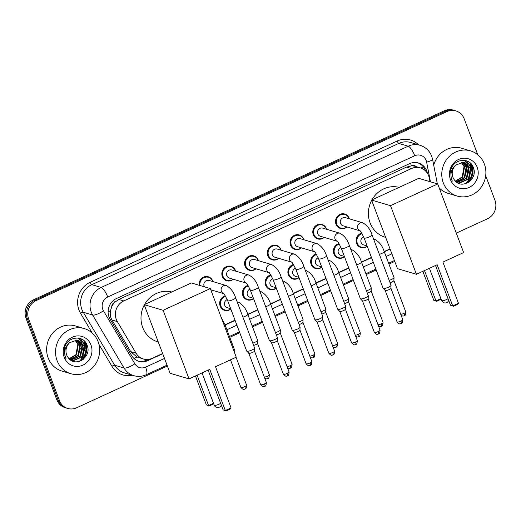 <?xml version="1.0" encoding="UTF-8"?>
<svg xmlns="http://www.w3.org/2000/svg" width="521" height="521" viewBox="0 0 521 521"><rect width="100%" height="100%" fill="white"/><g stroke="black" fill="none" stroke-linecap="round" stroke-linejoin="round"><path stroke-width="0.78" d="M367.246 246.29A7.535 7.014 -73.5 0 1 361.014 247.579A7.535 7.014 -73.5 0 1 356.592 243.379A7.535 7.014 -73.5 0 1 361.711 233.089M344.511 256.755A7.535 7.014 -73.5 0 1 338.279 258.045A7.535 7.014 -73.5 0 1 333.85 253.838A7.535 7.014 -73.5 0 1 338.969 243.548M321.77 267.214A7.535 7.014 -73.5 0 1 315.537 268.504A7.535 7.014 -73.5 0 1 311.115 264.303A7.535 7.014 -73.5 0 1 316.227 254.007M299.034 277.68A7.535 7.014 -73.5 0 1 292.802 278.969A7.535 7.014 -73.5 0 1 288.373 274.762A7.535 7.014 -73.5 0 1 293.492 264.473M276.293 288.139A7.535 7.014 -73.5 0 1 270.06 289.429A7.535 7.014 -73.5 0 1 265.638 285.221A7.535 7.014 -73.5 0 1 270.751 274.932M253.551 298.598A7.535 7.014 -73.5 0 1 247.325 299.888A7.535 7.014 -73.5 0 1 242.897 295.687A7.535 7.014 -73.5 0 1 248.016 285.397M230.816 309.064A7.535 7.014 -73.5 0 1 224.584 310.353A7.535 7.014 -73.5 0 1 220.162 306.146A7.535 7.014 -73.5 0 1 225.274 295.856M199.152 285.267A7.535 7.014 -73.5 0 1 208.296 276.781A7.535 7.014 -73.5 0 1 212.724 280.982A7.535 7.014 -73.5 0 1 212.92 281.587M233.252 279.256A7.535 7.014 -73.5 0 1 226.752 280.767A7.535 7.014 -73.5 0 1 222.324 276.566A7.535 7.014 -73.5 0 1 223.737 268.641A7.535 7.014 -73.5 0 1 231.037 266.316A7.535 7.014 -73.5 0 1 235.459 270.523A7.535 7.014 -73.5 0 1 235.661 271.128M301.464 247.872A7.535 7.014 -73.5 0 1 294.964 249.383A7.535 7.014 -73.5 0 1 290.542 245.183A7.535 7.014 -73.5 0 1 291.949 237.257A7.535 7.014 -73.5 0 1 299.249 234.932A7.535 7.014 -73.5 0 1 303.678 239.139A7.535 7.014 -73.5 0 1 303.873 239.745M346.947 226.948A7.535 7.014 -73.5 0 1 340.447 228.459A7.535 7.014 -73.5 0 1 336.019 224.258A7.535 7.014 -73.5 0 1 337.426 216.332A7.535 7.014 -73.5 0 1 344.726 214.007A7.535 7.014 -73.5 0 1 349.155 218.214A7.535 7.014 -73.5 0 1 349.357 218.82M324.205 237.407A7.535 7.014 -73.5 0 1 317.706 238.924A7.535 7.014 -73.5 0 1 313.284 234.717A7.535 7.014 -73.5 0 1 314.691 226.798A7.535 7.014 -73.5 0 1 321.991 224.473A7.535 7.014 -73.5 0 1 326.413 228.673A7.535 7.014 -73.5 0 1 326.615 229.279M278.728 258.331A7.535 7.014 -73.5 0 1 272.229 259.842A7.535 7.014 -73.5 0 1 267.801 255.642A7.535 7.014 -73.5 0 1 269.214 247.716A7.535 7.014 -73.5 0 1 276.514 245.391A7.535 7.014 -73.5 0 1 280.936 249.598A7.535 7.014 -73.5 0 1 281.138 250.204M255.987 268.797A7.535 7.014 -73.5 0 1 249.487 270.308A7.535 7.014 -73.5 0 1 245.065 266.101A7.535 7.014 -73.5 0 1 246.472 258.182A7.535 7.014 -73.5 0 1 253.773 255.857A7.535 7.014 -73.5 0 1 258.201 260.057A7.535 7.014 -73.5 0 1 258.396 260.663M430.001 181.679L429.297 178.071A14.132 13.155 106.5 0 0 428.64 175.753A14.132 13.155 106.5 0 0 420.343 167.873A14.132 13.155 106.5 0 0 411.466 168.557L123.764 300.923A14.132 13.155 106.5 0 0 117.336 321.6L136.092 353.238A14.132 13.155 106.5 0 0 143.353 358.969A14.132 13.155 106.5 0 0 152.23 358.285L162.624 353.505M111.715 306.804A14.132 13.155 -73.5 0 1 114.718 302.349L114.503 302.454A4.709 4.383 106.5 0 0 111.715 306.804L110.563 310.536C109.866 313.935 110.341 317.094 111.982 320.011L130.732 351.649L136.86 356.95L143.353 358.969M416.207 166.642A4.709 4.383 106.5 0 0 411.486 165.815L411.271 165.912A14.132 13.155 -73.5 0 1 415.4 166.407L420.343 167.873M411.271 165.912L406.517 167.091L118.808 299.458L114.718 302.349M224.349 325.69A4.24 0.977 159.3 0 0 225.033 324.765L235.023 320.194M247.781 314.326L257.758 309.735M270.516 303.867L280.5 299.269M288.406 296.208A4.24 0.977 159.3 0 0 290.536 295.427A4.24 0.977 159.3 0 0 293.251 293.382L303.235 288.81M311.141 285.749A4.24 0.977 159.3 0 0 313.271 284.967A4.24 0.977 159.3 0 0 315.986 282.923L325.977 278.351M338.735 272.476L348.718 267.885M361.476 262.017L371.453 257.426M379.36 254.359A4.24 0.977 159.3 0 0 381.489 253.577A4.24 0.977 159.3 0 0 384.205 251.539L390.014 248.888M427.383 173.232L427.376 173.2A14.132 13.155 106.5 0 0 426.719 170.875A14.132 13.155 106.5 0 0 418.422 162.995A14.132 13.155 106.5 0 0 409.545 163.679L116.489 298.507A14.132 13.155 106.5 0 0 110.068 319.184L131.631 355.563A14.132 13.155 106.5 0 0 138.899 361.3A14.132 13.155 106.5 0 0 147.775 360.617L162.715 353.739M417.757 162.819A14.132 13.155 -73.5 0 1 425.397 170.484A14.132 13.155 -73.5 0 1 425.579 170.992M83.835 340.656A18.841 17.545 -73.5 0 1 85.034 347.872A18.841 17.545 -73.5 0 0 83.835 340.656M82.787 356.638A18.841 17.545 -73.5 0 1 79.355 361.398A18.841 17.545 -73.5 0 0 82.787 356.638M85.62 342.486A18.841 17.545 -73.5 0 1 85.945 343.795M86.154 345A18.841 17.545 -73.5 0 1 82.78 359.236M470.059 162.956A18.841 17.545 -73.5 0 1 471.258 170.172A18.841 17.545 -73.5 0 0 470.059 162.956M469.017 178.944A18.841 17.545 -73.5 0 1 465.585 183.698A18.841 17.545 -73.5 0 0 469.017 178.944M471.85 164.786A18.841 17.545 -73.5 0 1 472.169 166.095M472.384 167.3A18.841 17.545 -73.5 0 1 469.011 181.542M485.689 175.72L494.95 200.227A14.132 13.155 -73.5 0 1 487.5 218.755L456.285 233.115M167.365 366.042L76.639 407.78A14.132 13.155 -73.5 0 1 67.763 408.464A14.132 13.155 -73.5 0 1 59.466 400.584L28.688 319.119A14.132 13.155 -73.5 0 1 36.138 300.591L446.992 111.566A14.132 13.155 -73.5 0 1 455.868 110.882A14.132 13.155 -73.5 0 1 464.165 118.762L477.764 154.737M394.749 261.425L388.953 264.095M376.188 269.963L366.211 274.554M353.453 280.422L343.469 285.013M330.711 290.887L320.734 295.479M307.976 301.346L297.992 305.938M285.234 311.805L275.257 316.403M262.499 322.271L252.516 326.862M239.758 332.73L229.781 337.321M67.763 408.464L65.132 407.683A14.132 13.155 -73.5 0 1 56.835 399.802L26.05 318.338A14.132 13.155 -73.5 0 1 33.5 299.809L444.361 110.784L445.676 111.175A14.132 13.155 -73.5 0 1 454.553 110.491A14.132 13.155 -73.5 0 0 445.676 111.175L34.822 300.2L445.676 111.175L446.992 111.566M26.05 318.338L27.366 318.728A14.132 13.155 -73.5 0 1 34.822 300.2A14.132 13.155 -73.5 0 0 27.366 318.728L58.15 400.193L27.366 318.728L28.688 319.119M66.447 408.073A14.132 13.155 -73.5 0 1 58.15 400.193A14.132 13.155 -73.5 0 0 66.447 408.073M225.131 325.026L235.114 320.435M247.872 314.56L257.849 309.969M270.607 304.101L280.591 299.51M293.349 293.636L303.326 289.044M316.084 283.177L326.068 278.585M338.826 272.717L348.803 268.126M361.561 262.252L371.545 257.661M384.303 251.793L390.099 249.123M148.244 359.399L146.453 360.226A14.132 13.155 -73.5 0 1 138.247 361.086M81.367 360.565A18.841 17.545 106.5 0 0 85.555 343.437M85.346 342.571A18.841 17.545 106.5 0 0 85.131 341.848M467.598 182.864A18.841 17.545 106.5 0 0 471.785 165.737M471.57 164.877A18.841 17.545 106.5 0 0 471.362 164.154M444.361 110.784A14.132 13.155 -73.5 0 1 453.237 110.1L455.868 110.882M443.306 182.904A23.549 21.928 -73.5 0 1 447.708 158.15A23.549 21.928 -73.5 0 1 470.522 150.882A23.549 21.928 -73.5 0 1 484.354 164.024A23.549 21.928 -73.5 0 1 479.952 188.778A23.549 21.928 -73.5 0 1 457.138 196.046A23.549 21.928 -73.5 0 1 443.306 182.904M433.726 165.235A23.549 21.928 -73.5 0 1 461.626 148.244L470.522 150.882M457.523 182.689L458.871 182.949L468.496 178.788L470.307 168.368L464.615 162.598M457.197 182.578L459.392 183.105L469.017 178.944L470.834 168.524L464.882 162.669L463.371 162.37L455.947 164.975A10.648 9.912 -73.5 0 0 452.905 177.244A10.648 9.912 -73.5 0 0 454.514 180.051C461.56 190.354 477.985 179.354 473.55 168.198C470.424 156.43 452.808 158.579 450.652 170.693L451.219 178.879L452.306 181.106L451.427 178.677C450.19 172.9 451.694 168.335 455.947 164.975M456.839 182.337L466.399 178.169L468.216 167.742L463.54 162.389M456.995 182.448L466.927 178.325L468.737 167.899L463.814 162.428M456.122 181.783L464.309 177.544L466.126 167.124L462.42 162.311M456.311 181.94L464.83 177.7L466.647 167.28L462.707 162.318M455.341 181.047L462.218 176.925L464.029 166.505L461.261 162.389M455.536 181.243L462.739 177.081L464.556 166.661L461.554 162.357M477.21 167.306A15.356 14.295 -73.5 0 1 469.115 187.443A15.356 14.295 -73.5 0 1 450.45 179.621A15.356 14.295 -73.5 0 1 458.552 159.485A15.356 14.295 -73.5 0 1 477.21 167.306M457.138 196.046L448.242 193.408A23.549 21.928 -73.5 0 1 439.19 187.879M466.914 168.159L465.748 163.9M465.513 163.418L465.175 162.806M469.004 168.784L467.838 164.519M467.604 164.043L464.765 160.37M471.095 169.403L470.385 166.251L466.725 160.878M468.6 182.291L470.216 180.494L473.068 173.884L472.475 166.876L470.417 163.151M464.758 176.925L466.705 170.413M466.849 177.544L468.796 171.031M468.535 167.365L467.448 164.18M467.252 163.789L464.556 160.344M468.939 178.162L470.886 171.656M470.626 167.983L470.124 166.173L466.438 160.774M385.67 237.394L385.286 237.283A25.907 24.122 -73.5 0 1 370.073 222.832A25.907 24.122 -73.5 0 1 371.675 200.357M371.929 199.895A25.907 24.122 -73.5 0 1 399.151 187.371M437.158 264.74L452.716 305.899L458.46 303.261L442.909 262.102L463.631 252.561L437.712 183.965L390.509 205.678L416.435 274.28L437.158 264.74M435.491 265.508L450.502 305.247L453.53 306.283L457.633 304.394L458.46 303.261M416.435 274.28L397.484 268.66L371.564 200.064L418.76 178.345L437.712 183.965M390.509 205.678L371.564 200.064M453.53 306.283L450.502 305.247M441.085 299.165L436.787 301.32L433.765 300.285L422.824 271.337M433.765 300.285L435.973 300.936L424.498 270.568M436.787 301.32L435.973 300.936L440.896 298.67M158.28 342.01L157.902 341.9A25.907 24.122 -73.5 0 1 142.689 327.449A25.907 24.122 -73.5 0 1 144.284 304.974M144.545 304.511A25.907 24.122 -73.5 0 1 171.767 291.988M209.774 369.356L225.326 410.515L231.07 407.871L215.518 366.712L236.247 357.178L210.328 288.582L163.125 310.295L189.045 378.897L209.774 369.356M208.1 370.125L223.118 409.864L226.14 410.9L230.249 409.011L231.07 407.871M189.045 378.897L170.1 373.277L144.174 304.681L191.376 282.962L210.328 288.582M163.125 310.295L144.174 304.681M226.14 410.9L223.118 409.864M213.701 403.782L209.403 405.937L206.375 404.902L195.44 375.954M206.375 404.902L208.582 405.553L197.107 375.185M209.403 405.937L208.582 405.553L213.512 403.287M359.939 230.803L343.026 225.788A4.24 3.947 -73.5 0 1 341.333 218.97A4.24 3.947 -73.5 0 1 345.436 217.661L362.707 222.78A4.24 3.947 -73.5 0 0 359.9 230.764M346.758 226.895A7.066 6.578 -73.5 0 1 340.91 228.107A7.066 6.578 -73.5 0 1 336.761 224.167A7.066 6.578 -73.5 0 1 338.077 216.736A7.066 6.578 -73.5 0 1 344.922 214.561A7.066 6.578 -73.5 0 1 349.07 218.501A7.066 6.578 -73.5 0 1 349.168 218.761M364.075 237.895A4.24 0.977 159.3 0 0 369.285 236.938A4.24 0.977 159.3 0 0 369.519 236.834A4.24 0.977 159.3 0 0 372.007 234.893L391.024 285.228A4.24 0.977 159.3 0 1 391.037 285.326A4.24 0.977 159.3 0 1 388.542 287.169A4.24 0.977 159.3 0 1 383.365 288.426A4.24 0.977 159.3 0 1 383.143 288.308A4.24 0.977 159.3 0 1 383.091 288.224L364.075 237.895C361.659 232.939 360.245 230.542 359.822 230.699L360.298 230.907M390.893 288.217A3.061 0.703 159.3 0 1 390.906 288.289A3.061 0.703 159.3 0 1 389.102 289.617A3.061 0.703 159.3 0 1 385.364 290.529A3.061 0.703 159.3 0 1 385.208 290.444A3.061 0.703 159.3 0 1 385.169 290.386M337.204 241.262L320.291 236.247A4.24 3.947 -73.5 0 1 318.591 229.429A4.24 3.947 -73.5 0 1 322.701 228.12L339.972 233.239A4.24 3.947 -73.5 0 0 337.159 241.223M324.016 237.355A7.066 6.578 -73.5 0 1 318.168 238.566A7.066 6.578 -73.5 0 1 314.02 234.626A7.066 6.578 -73.5 0 1 315.342 227.202A7.066 6.578 -73.5 0 1 322.186 225.02A7.066 6.578 -73.5 0 1 326.335 228.96A7.066 6.578 -73.5 0 1 326.426 229.227M341.333 248.354A4.24 0.977 159.3 0 0 346.55 247.403A4.24 0.977 159.3 0 0 346.784 247.293A4.24 0.977 159.3 0 0 349.265 245.358L368.288 295.694A4.24 0.977 159.3 0 1 368.301 295.791A4.24 0.977 159.3 0 1 365.801 297.628A4.24 0.977 159.3 0 1 360.623 298.891A4.24 0.977 159.3 0 1 360.408 298.774A4.24 0.977 159.3 0 1 360.356 298.689L341.333 248.354C338.924 243.405 337.504 241.002 337.08 241.164L337.562 241.366M368.158 298.683A3.061 0.703 159.3 0 1 368.165 298.748A3.061 0.703 159.3 0 1 366.361 300.076A3.061 0.703 159.3 0 1 362.623 300.988A3.061 0.703 159.3 0 1 362.466 300.904A3.061 0.703 159.3 0 1 362.427 300.845M314.463 251.721L297.55 246.713A4.24 3.947 -73.5 0 1 295.856 239.888A4.24 3.947 -73.5 0 1 299.959 238.585L317.23 243.704A4.24 3.947 -73.5 0 0 314.417 251.689M301.281 247.814A7.066 6.578 -73.5 0 1 295.433 249.031A7.066 6.578 -73.5 0 1 291.285 245.091A7.066 6.578 -73.5 0 1 292.6 237.661A7.066 6.578 -73.5 0 1 299.445 235.479A7.066 6.578 -73.5 0 1 303.593 239.426A7.066 6.578 -73.5 0 1 303.691 239.686M318.598 258.813A4.24 0.977 159.3 0 0 323.808 257.862A4.24 0.977 159.3 0 0 324.042 257.758A4.24 0.977 159.3 0 0 326.524 255.818L345.547 306.153A4.24 0.977 159.3 0 1 345.56 306.25A4.24 0.977 159.3 0 1 343.065 308.093A4.24 0.977 159.3 0 1 337.888 309.35A4.24 0.977 159.3 0 1 337.667 309.233A4.24 0.977 159.3 0 1 337.615 309.148L318.598 258.813C316.182 253.864 314.769 251.467 314.345 251.623L314.821 251.832M345.416 309.142A3.061 0.703 159.3 0 1 345.43 309.214A3.061 0.703 159.3 0 1 343.626 310.542A3.061 0.703 159.3 0 1 339.887 311.454A3.061 0.703 159.3 0 1 339.725 311.363A3.061 0.703 159.3 0 1 339.692 311.304M291.727 262.187L274.814 257.172A4.24 3.947 -73.5 0 1 273.115 250.354A4.24 3.947 -73.5 0 1 277.224 249.045L294.489 254.163A4.24 3.947 -73.5 0 0 291.682 262.148M278.54 258.279A7.066 6.578 -73.5 0 1 272.691 259.491A7.066 6.578 -73.5 0 1 268.543 255.55A7.066 6.578 -73.5 0 1 269.865 248.126A7.066 6.578 -73.5 0 1 276.71 245.945A7.066 6.578 -73.5 0 1 280.858 249.885A7.066 6.578 -73.5 0 1 280.949 250.152M295.856 269.279A4.24 0.977 159.3 0 0 301.073 268.322A4.24 0.977 159.3 0 0 301.307 268.217A4.24 0.977 159.3 0 0 303.789 266.283L322.805 316.612A4.24 0.977 159.3 0 1 322.825 316.709A4.24 0.977 159.3 0 1 320.324 318.552A4.24 0.977 159.3 0 1 315.146 319.809A4.24 0.977 159.3 0 1 314.931 319.692A4.24 0.977 159.3 0 1 314.879 319.614L295.856 269.279C293.447 264.323 292.027 261.926 291.604 262.089L292.079 262.291M322.681 319.601A3.061 0.703 159.3 0 1 322.688 319.673A3.061 0.703 159.3 0 1 320.884 321.001A3.061 0.703 159.3 0 1 317.146 321.913A3.061 0.703 159.3 0 1 316.989 321.828A3.061 0.703 159.3 0 1 316.95 321.77M268.986 272.646L252.073 267.631A4.24 3.947 -73.5 0 1 250.38 260.813A4.24 3.947 -73.5 0 1 254.482 259.504L271.754 264.622A4.24 3.947 -73.5 0 0 268.94 272.607M255.804 268.738A7.066 6.578 -73.5 0 1 249.956 269.956A7.066 6.578 -73.5 0 1 245.808 266.01A7.066 6.578 -73.5 0 1 247.123 258.585A7.066 6.578 -73.5 0 1 253.968 256.404A7.066 6.578 -73.5 0 1 258.116 260.344A7.066 6.578 -73.5 0 1 258.214 260.611M273.121 279.738A4.24 0.977 159.3 0 0 278.331 278.787A4.24 0.977 159.3 0 0 278.566 278.683A4.24 0.977 159.3 0 0 281.047 276.742L300.07 327.077A4.24 0.977 159.3 0 1 300.083 327.175A4.24 0.977 159.3 0 1 297.589 329.012A4.24 0.977 159.3 0 1 292.411 330.275A4.24 0.977 159.3 0 1 292.19 330.158A4.24 0.977 159.3 0 1 292.138 330.073L273.121 279.738C270.705 274.788 269.292 272.392 268.869 272.548L269.344 272.75M299.94 330.067A3.061 0.703 159.3 0 1 299.953 330.138A3.061 0.703 159.3 0 1 298.149 331.467A3.061 0.703 159.3 0 1 294.411 332.372A3.061 0.703 159.3 0 1 294.248 332.287A3.061 0.703 159.3 0 1 294.209 332.229M246.251 283.111L229.338 278.097A4.24 3.947 -73.5 0 1 227.638 271.272A4.24 3.947 -73.5 0 1 231.747 269.969L249.012 275.088A4.24 3.947 -73.5 0 0 246.205 283.072M233.063 279.204A7.066 6.578 -73.5 0 1 227.215 280.415A7.066 6.578 -73.5 0 1 223.066 276.475A7.066 6.578 -73.5 0 1 224.388 269.044A7.066 6.578 -73.5 0 1 231.233 266.869A7.066 6.578 -73.5 0 1 235.381 270.809A7.066 6.578 -73.5 0 1 235.472 271.07M250.38 290.204A4.24 0.977 159.3 0 0 255.596 289.246A4.24 0.977 159.3 0 0 255.831 289.142A4.24 0.977 159.3 0 0 258.312 287.201L277.328 337.536A4.24 0.977 159.3 0 1 277.348 337.634A4.24 0.977 159.3 0 1 274.847 339.477A4.24 0.977 159.3 0 1 269.67 340.734A4.24 0.977 159.3 0 1 269.455 340.617A4.24 0.977 159.3 0 1 269.403 340.532L250.38 290.204C247.97 285.248 246.55 282.851 246.127 283.007L246.602 283.216M277.198 340.526A3.061 0.703 159.3 0 1 277.211 340.597A3.061 0.703 159.3 0 1 275.407 341.926A3.061 0.703 159.3 0 1 271.669 342.838A3.061 0.703 159.3 0 1 271.513 342.753A3.061 0.703 159.3 0 1 271.474 342.688M204.414 286.83A4.24 3.947 -73.5 0 1 209.006 280.428L226.277 285.547A4.24 3.947 -73.5 0 0 223.463 293.531M199.953 285.508A7.066 6.578 -73.5 0 1 208.491 277.328A7.066 6.578 -73.5 0 1 212.64 281.268A7.066 6.578 -73.5 0 1 212.737 281.535M227.644 300.663A4.24 0.977 159.3 0 0 232.854 299.712A4.24 0.977 159.3 0 0 233.089 299.601A4.24 0.977 159.3 0 0 235.57 297.667L254.593 348.002A4.24 0.977 159.3 0 1 254.606 348.1A4.24 0.977 159.3 0 1 252.112 349.936A4.24 0.977 159.3 0 1 246.934 351.2A4.24 0.977 159.3 0 1 246.713 351.082A4.24 0.977 159.3 0 1 246.661 350.998L227.644 300.663C225.228 295.713 223.815 293.31 223.392 293.473L223.867 293.675M254.463 350.991A3.061 0.703 159.3 0 1 254.476 351.056A3.061 0.703 159.3 0 1 252.672 352.385A3.061 0.703 159.3 0 1 248.934 353.297A3.061 0.703 159.3 0 1 248.771 353.212A3.061 0.703 159.3 0 1 248.732 353.153M367.116 245.951L363.599 244.909A4.24 3.947 -73.5 0 1 363.658 236.86M367.181 246.127A7.066 6.578 -73.5 0 1 361.476 247.228A7.066 6.578 -73.5 0 1 357.328 243.287A7.066 6.578 -73.5 0 1 362.056 233.655M393.896 280.506A3.061 0.703 159.3 0 1 393.902 280.578A3.061 0.703 159.3 0 1 392.098 281.907A3.061 0.703 159.3 0 1 390.047 282.642M373.655 239.269A4.24 3.947 -73.5 0 1 374.905 239.419C379.379 241.952 382.479 245.99 384.205 251.539L394.019 277.517A4.24 0.977 159.3 0 1 394.039 277.615A4.24 0.977 159.3 0 1 389.18 280.344M344.381 256.417L340.864 255.368A4.24 3.947 -73.5 0 1 340.916 247.319M344.446 256.586A7.066 6.578 -73.5 0 1 338.741 257.687A7.066 6.578 -73.5 0 1 334.593 253.747A7.066 6.578 -73.5 0 1 339.314 244.121M371.154 290.965A3.061 0.703 159.3 0 1 371.167 291.037A3.061 0.703 159.3 0 1 369.363 292.366A3.061 0.703 159.3 0 1 367.305 293.108M356.625 264.824A4.24 0.977 159.3 0 0 358.748 264.043A4.24 0.977 159.3 0 0 361.463 261.998L371.284 287.976A4.24 0.977 159.3 0 1 371.297 288.074A4.24 0.977 159.3 0 1 366.439 290.803M321.639 266.876L318.123 265.834A4.24 3.947 -73.5 0 1 318.181 257.784M321.704 267.052A7.066 6.578 -73.5 0 1 316 268.152A7.066 6.578 -73.5 0 1 311.851 264.212A7.066 6.578 -73.5 0 1 316.579 254.58M348.419 301.431A3.061 0.703 159.3 0 1 348.425 301.503A3.061 0.703 159.3 0 1 346.621 302.831A3.061 0.703 159.3 0 1 344.57 303.567M333.883 275.283A4.24 0.977 159.3 0 0 336.012 274.502A4.24 0.977 159.3 0 0 338.728 272.457L348.542 298.442A4.24 0.977 159.3 0 1 348.562 298.54A4.24 0.977 159.3 0 1 343.697 301.268M298.904 277.335L295.387 276.293A4.24 3.947 -73.5 0 1 295.44 268.243M298.969 277.511A7.066 6.578 -73.5 0 1 293.264 278.611A7.066 6.578 -73.5 0 1 289.116 274.671A7.066 6.578 -73.5 0 1 293.837 265.046M325.677 311.89A3.061 0.703 159.3 0 1 325.69 311.962A3.061 0.703 159.3 0 1 323.886 313.29A3.061 0.703 159.3 0 1 321.828 314.026M305.443 270.66A4.24 3.947 -73.5 0 1 306.693 270.803C311.161 273.336 314.261 277.374 315.986 282.923L325.807 308.901A4.24 0.977 159.3 0 1 325.82 308.999A4.24 0.977 159.3 0 1 320.962 311.727M276.163 287.8L272.646 286.758A4.24 3.947 -73.5 0 1 272.704 278.702M276.228 287.97A7.066 6.578 -73.5 0 1 270.523 289.077A7.066 6.578 -73.5 0 1 266.374 285.13A7.066 6.578 -73.5 0 1 271.102 275.505M302.935 322.356A3.061 0.703 159.3 0 1 302.948 322.421A3.061 0.703 159.3 0 1 301.145 323.749A3.061 0.703 159.3 0 1 299.093 324.492M282.701 281.119A4.24 3.947 -73.5 0 1 283.952 281.262C288.426 283.795 291.526 287.839 293.251 293.382L303.066 319.366A4.24 0.977 159.3 0 1 303.085 319.464A4.24 0.977 159.3 0 1 298.22 322.193M253.427 298.259L249.911 297.217A4.24 3.947 -73.5 0 1 249.963 289.168M253.493 298.435A7.066 6.578 -73.5 0 1 247.788 299.536A7.066 6.578 -73.5 0 1 243.639 295.596A7.066 6.578 -73.5 0 1 248.361 285.964M280.2 332.815A3.061 0.703 159.3 0 1 280.213 332.886A3.061 0.703 159.3 0 1 278.409 334.215A3.061 0.703 159.3 0 1 276.351 334.951M265.664 306.667A4.24 0.977 159.3 0 0 267.794 305.886A4.24 0.977 159.3 0 0 270.51 303.841L280.331 329.826A4.24 0.977 159.3 0 1 280.344 329.923A4.24 0.977 159.3 0 1 275.485 332.652M230.686 308.725L227.169 307.677A4.24 3.947 -73.5 0 1 227.228 299.627M230.751 308.894A7.066 6.578 -73.5 0 1 225.046 309.995A7.066 6.578 -73.5 0 1 220.897 306.055A7.066 6.578 -73.5 0 1 225.626 296.429M257.459 343.274A3.061 0.703 159.3 0 1 257.472 343.346A3.061 0.703 159.3 0 1 255.668 344.674A3.061 0.703 159.3 0 1 253.616 345.416M242.929 317.133A4.24 0.977 159.3 0 0 245.052 316.351A4.24 0.977 159.3 0 0 247.775 314.306L257.589 340.285A4.24 0.977 159.3 0 1 257.608 340.382A4.24 0.977 159.3 0 1 252.744 343.111M221.204 317.367L225.033 324.765L234.854 350.75A4.24 0.977 159.3 0 1 234.867 350.848A4.24 0.977 159.3 0 1 234.17 351.675M57.082 360.604A23.549 21.928 -73.5 0 1 61.485 335.843A23.549 21.928 -73.5 0 1 84.298 328.582A23.549 21.928 -73.5 0 1 98.124 341.717A23.549 21.928 -73.5 0 1 93.721 366.471A23.549 21.928 -73.5 0 1 70.908 373.739A23.549 21.928 -73.5 0 1 57.082 360.604M70.908 373.739L62.012 371.102A23.549 21.928 -73.5 0 1 48.179 357.966A23.549 21.928 -73.5 0 1 52.582 333.206A23.549 21.928 -73.5 0 1 75.395 325.944L84.298 328.582M71.292 360.389L72.64 360.649L82.266 356.481L84.083 346.061L78.391 340.291M70.967 360.278L73.161 360.806L82.787 356.638L84.604 346.218L78.651 340.369L77.147 340.063L69.716 342.675A10.648 9.912 -73.5 0 0 66.675 354.938A10.648 9.912 -73.5 0 0 68.284 357.751C75.33 368.047 91.755 357.048 87.32 345.892C84.2 334.124 66.577 336.273 64.422 348.386L64.988 356.572L66.076 358.8L65.197 356.371C63.959 350.6 65.47 346.035 69.716 342.675M70.615 360.037L80.175 355.863L81.986 345.443L77.31 340.083M70.765 360.141L80.696 356.019L82.513 345.599L77.583 340.122M69.892 359.477L78.078 355.244L79.895 344.824L76.19 340.011M70.081 359.633L78.606 355.4L80.416 344.974L76.476 340.018M69.117 358.741L75.988 354.625L77.805 344.199L75.031 340.089M69.313 358.943L76.509 354.775L78.326 344.355L75.324 340.05M90.98 345.006A15.356 14.295 -73.5 0 1 82.885 365.136A15.356 14.295 -73.5 0 1 64.22 357.315A15.356 14.295 -73.5 0 1 72.321 337.185A15.356 14.295 -73.5 0 1 90.98 345.006M80.683 345.859L79.518 341.594M79.283 341.118L78.945 340.5M82.774 346.478L81.608 342.219M81.374 341.737L78.534 338.07M84.871 347.097L84.155 343.951L80.495 338.572M82.37 359.985L83.985 358.194L86.838 351.584L86.252 344.57L84.187 340.845M78.528 354.619L80.475 348.106M80.618 355.237L82.565 348.731M82.305 345.058L81.224 341.874M81.022 341.489L78.326 338.038M82.715 355.863L84.656 349.35M84.395 345.677L83.894 343.873L80.208 338.474M108.114 311.981A14.132 3.901 -30.7 0 0 110.563 310.536M411.486 165.815A14.132 3.999 -114.7 0 0 410.457 163.301M146.082 360.389A14.132 3.999 -114.7 0 0 145.802 359.431M420.799 168.016A14.132 2.514 -11 0 0 423.482 167.026M134.027 358.533A14.132 3.901 -30.7 0 0 136.86 356.95M114.503 302.454A14.132 3.999 -114.7 0 0 113.624 300.285M406.517 167.091L411.466 168.557M130.732 351.649L136.092 353.238M111.982 320.011L117.336 321.6M118.808 299.458L123.764 300.923M430.457 181.809L426.627 162.096A9.424 8.772 106.5 0 0 426.191 160.553A9.424 8.772 106.5 0 0 414.742 155.753L107.73 297.003A9.424 8.772 106.5 0 0 102.761 309.357A9.424 8.772 106.5 0 0 103.445 310.79L134.854 363.775A9.424 8.772 106.5 0 0 145.613 367.142L164.499 358.455M134.854 363.775A9.424 2.605 -30.7 0 1 124.037 368.008L92.627 315.016A18.841 17.545 -73.5 0 1 91.253 312.157A18.841 17.545 -73.5 0 1 101.191 287.449L408.203 146.199A18.841 17.545 -73.5 0 1 420.043 145.287L410.646 142.5A18.841 17.545 106.5 0 0 398.812 143.418L91.8 284.668A18.841 17.545 106.5 0 0 81.862 309.37A18.841 17.545 106.5 0 0 83.236 312.235L114.646 365.221A18.841 17.545 106.5 0 0 124.337 372.873L133.728 375.654A18.841 17.545 -73.5 0 1 124.037 368.008L114.646 365.221A2.358 0.651 149.3 0 0 111.943 366.283L98.951 344.361M92.237 333.043L80.534 313.29A21.198 19.733 -73.5 0 1 90.166 282.278L397.178 141.028A2.358 0.664 -114.7 0 0 398.812 143.418L408.203 146.199A9.424 2.664 65.3 0 1 414.742 155.753M80.534 313.29A2.358 0.651 149.3 0 1 83.236 312.235L92.627 315.016A9.424 2.605 -30.7 0 0 103.445 310.79M397.178 141.028A21.198 19.733 -73.5 0 1 418.493 144.825M132.178 375.198A21.198 19.733 -73.5 0 1 111.943 366.283M36.138 300.591L33.5 299.809M59.466 400.584L56.835 399.802M107.73 297.003A9.424 2.664 65.3 0 0 101.191 287.449L91.8 284.668A2.358 0.664 -114.7 0 1 90.166 282.278M226.915 329.741L236.892 325.15M249.65 319.275L259.634 314.684M272.392 308.816L282.369 304.225M295.127 298.357L305.111 293.766M317.869 287.892L327.846 283.3M340.604 277.433L350.587 272.841M363.345 266.967L373.323 262.376M386.081 256.508L391.883 253.838M145.613 367.142A9.424 2.664 65.3 0 1 146.258 374.723L167.033 365.169M426.627 162.096A9.424 1.674 -11 0 0 432.58 159.328L437.34 183.854M146.453 360.226L147.775 360.617M470.333 163.301A18.841 17.545 -73.5 0 1 471.381 171.155M469.629 178.065A18.841 17.545 -73.5 0 1 465.891 183.607M472.606 165.984A19.31 17.981 -73.5 0 1 471.368 178.162M470.137 180.598A19.31 17.981 -73.5 0 1 469.467 181.653M471.603 164.454A18.841 17.545 -73.5 0 1 471.87 165.444M472.085 166.453A18.841 17.545 -73.5 0 1 468.275 182.278M429.421 268.302L441.6 300.526A3.771 0.866 -20.7 0 0 441.841 300.702A3.771 0.866 -20.7 0 0 446.438 299.582A3.771 0.866 -20.7 0 0 448.027 298.689M202.037 372.919L214.209 405.143A3.771 0.866 -20.7 0 0 214.45 405.318A3.771 0.866 -20.7 0 0 219.054 404.198A3.771 0.866 -20.7 0 0 220.644 403.306M397.061 321.854C400.239 325.469 400.369 323.267 401.203 323.554C401.079 322.812 402.446 325.045 402.785 319.686A3.061 0.703 159.3 0 1 400.994 321.086A3.061 0.703 159.3 0 1 397.061 321.854L385.182 290.418M401.203 323.554A3.061 0.866 -114.7 0 0 400.994 321.086M374.319 332.313C377.504 335.928 377.627 333.727 378.461 334.013C378.344 333.271 379.705 335.511 380.05 330.151A3.061 0.703 159.3 0 1 378.253 331.551A3.061 0.703 159.3 0 1 374.319 332.313L362.44 300.877M378.461 334.013A3.061 0.866 -114.7 0 0 378.253 331.551M351.577 342.772C354.762 346.387 354.886 344.186 355.726 344.472C355.602 343.736 356.97 345.97 357.308 340.61A3.061 0.703 159.3 0 1 355.517 342.01A3.061 0.703 159.3 0 1 351.577 342.772L339.699 311.337M355.726 344.472A3.061 0.866 -114.7 0 0 355.517 342.01M328.842 353.238C332.027 356.852 332.151 354.651 332.984 354.938C332.867 354.195 334.228 356.429 334.567 351.076A3.061 0.703 159.3 0 1 332.776 352.47A3.061 0.703 159.3 0 1 328.842 353.238L316.963 321.802M332.984 354.938A3.061 0.866 -114.7 0 0 332.776 352.47M306.101 363.697C309.285 367.312 309.409 365.11 310.249 365.397C310.125 364.654 311.493 366.895 311.832 361.535A3.061 0.703 159.3 0 1 310.041 362.935A3.061 0.703 159.3 0 1 306.101 363.697L294.222 332.261M310.249 365.397A3.061 0.866 -114.7 0 0 310.041 362.935M283.365 374.163C286.55 377.777 286.674 375.576 287.507 375.862C287.39 375.12 288.751 377.354 289.09 371.994A3.061 0.703 159.3 0 1 287.299 373.394A3.061 0.703 159.3 0 1 283.365 374.163L271.487 342.72M287.507 375.862A3.061 0.866 -114.7 0 0 287.299 373.394M260.624 384.622C263.808 388.236 263.932 386.035 264.772 386.322C264.648 385.579 266.016 387.819 266.355 382.46A3.061 0.703 159.3 0 1 264.564 383.86A3.061 0.703 159.3 0 1 260.624 384.622L248.745 353.186M264.772 386.322A3.061 0.866 -114.7 0 0 264.564 383.86M401.248 315.622L402.954 316.117L404.198 315.837C404.081 315.101 405.442 317.335 405.787 311.975A3.061 0.703 159.3 0 1 403.99 313.375A3.061 0.703 159.3 0 1 400.76 314.319M404.198 315.837A3.061 0.866 -114.7 0 0 403.99 313.375M378.513 326.087L380.219 326.582L381.463 326.302C381.339 325.56 382.707 327.794 383.046 322.44A3.061 0.703 159.3 0 1 381.255 323.834A3.061 0.703 159.3 0 1 378.018 324.785M381.463 326.302A3.061 0.866 -114.7 0 0 381.255 323.834M350.92 249.735A4.24 3.947 -73.5 0 1 352.17 249.878C356.638 252.411 359.737 256.449 361.463 261.998M355.771 336.546L357.478 337.041L358.722 336.761C358.604 336.019 359.965 338.259 360.304 332.899A3.061 0.703 159.3 0 1 358.513 334.3A3.061 0.703 159.3 0 1 355.283 335.244M358.722 336.761A3.061 0.866 -114.7 0 0 358.513 334.3M328.178 260.194A4.24 3.947 -73.5 0 1 329.428 260.344C333.902 262.877 337.002 266.915 338.728 272.457M333.036 347.006L334.736 347.507L335.986 347.227C335.863 346.485 337.23 348.718 337.569 343.359A3.061 0.703 159.3 0 1 335.778 344.759A3.061 0.703 159.3 0 1 332.541 345.703M335.986 347.227A3.061 0.866 -114.7 0 0 335.778 344.759M310.295 357.471L312.001 357.966L313.245 357.686C313.128 356.944 314.489 359.184 314.827 353.824A3.061 0.703 159.3 0 1 313.036 355.224A3.061 0.703 159.3 0 1 309.806 356.169M313.245 357.686A3.061 0.866 -114.7 0 0 313.036 355.224M287.559 367.93L289.259 368.425L290.51 368.145C290.386 367.409 291.753 369.643 292.092 364.283A3.061 0.703 159.3 0 1 290.301 365.683A3.061 0.703 159.3 0 1 287.064 366.628M290.51 368.145A3.061 0.866 -114.7 0 0 290.301 365.683M259.966 291.578A4.24 3.947 -73.5 0 1 261.216 291.727C265.684 294.261 268.784 298.299 270.51 303.841M264.818 378.396L266.524 378.891L267.768 378.611C267.644 377.868 269.012 380.102 269.35 374.742A3.061 0.703 159.3 0 1 267.56 376.142A3.061 0.703 159.3 0 1 264.323 377.093M267.768 378.611A3.061 0.866 -114.7 0 0 267.56 376.142M237.224 302.043A4.24 3.947 -73.5 0 1 238.475 302.187C242.949 304.72 246.042 308.758 247.775 314.306M240.884 387.37C244.069 390.984 244.193 388.783 245.026 389.07C244.909 388.327 246.27 390.568 246.615 385.208A3.061 0.703 159.3 0 1 244.818 386.608A3.061 0.703 159.3 0 1 240.884 387.37L230.477 359.835M245.026 389.07A3.061 0.866 -114.7 0 0 244.818 386.608M84.102 341.001A18.841 17.545 -73.5 0 1 85.151 348.849M83.399 355.758A18.841 17.545 -73.5 0 1 79.661 361.3M86.375 343.684A19.31 17.981 -73.5 0 1 85.144 355.856M83.907 358.298A19.31 17.981 -73.5 0 1 83.236 359.353M85.372 342.154A18.841 17.545 -73.5 0 1 85.639 343.137M85.861 344.147A18.841 17.545 -73.5 0 1 82.044 359.972M432.58 159.328L431.707 156.241C429.499 150.745 425.611 147.091 420.043 145.287M133.728 375.654C138 376.865 142.174 376.553 146.258 374.723M229.448 336.449L239.432 331.857M252.19 325.99L262.167 321.398M274.925 315.524L284.909 310.933M297.667 305.065L307.644 300.474M320.402 294.606L330.386 290.008M343.144 284.14L353.121 279.549M365.879 273.681L375.862 269.09M388.62 263.216L394.417 260.552M441.6 300.526A3.771 3.771 0 0 0 448.685 300.428M214.209 405.143A3.771 3.771 0 0 0 221.295 405.045M372.007 234.893C370.275 229.351 367.175 225.313 362.707 222.78M344.922 214.561L342.251 213.766M385.208 290.444L383.143 288.308M340.91 228.107L338.24 227.312M390.906 288.289L391.037 285.326M402.785 319.686L390.906 288.25M349.265 245.358C347.54 239.81 344.44 235.772 339.972 233.239M322.186 225.02L319.516 224.225M362.466 300.904L360.408 298.774M318.168 238.566L315.498 237.778M368.165 298.748L368.301 295.791M380.05 330.151L368.171 298.715M326.524 255.818C324.798 250.275 321.698 246.231 317.23 243.704M299.445 235.479L296.775 234.691M339.725 311.363L337.667 309.233M295.433 249.031L292.763 248.237M345.43 309.214L345.56 306.25M357.308 340.61L345.43 309.174M303.789 266.283C302.063 260.734 298.963 256.697 294.489 254.163M276.71 245.945L274.039 245.15M316.989 321.828L314.931 319.692M272.691 259.491L270.021 258.703M322.688 319.673L322.825 316.709M334.567 351.076L322.688 319.634M281.047 276.742C279.321 271.194 276.221 267.156 271.754 264.622M253.968 256.404L251.298 255.616M294.248 332.287L292.19 330.158M249.956 269.956L247.28 269.162M299.953 330.138L300.083 327.175M311.832 361.535L299.953 330.099M258.312 287.201C256.586 281.659 253.486 277.621 249.012 275.088M231.233 266.869L228.563 266.075M271.513 342.753L269.455 340.617M227.215 280.415L224.544 279.621M277.211 340.597L277.348 337.634M289.09 371.994L277.211 340.558M235.57 297.667C233.844 292.118 230.744 288.08 226.277 285.547M208.491 277.328L205.821 276.534M248.771 353.212L246.713 351.082M210.79 289.8L223.509 293.57M254.476 351.056L254.606 348.1M266.355 382.46L254.476 351.024M373.564 239.022L374.905 239.419M393.902 280.578L394.039 277.615M361.476 247.228L358.806 246.44M405.787 311.975L393.902 280.539M350.822 249.481L352.17 249.878M371.167 291.037L371.297 288.074M338.741 257.687L336.071 256.899M383.046 322.44L371.167 290.998M328.087 259.94L329.428 260.344M348.425 301.503L348.562 298.54M316 268.152L313.329 267.358M360.304 332.899L348.425 301.464M305.345 270.406L306.693 270.803M325.69 311.962L325.82 308.999M293.264 278.611L290.594 277.823M337.569 343.359L325.69 311.923M282.61 280.865L283.952 281.262M302.948 322.421L303.085 319.464M270.523 289.077L267.853 288.282M314.827 353.824L302.948 322.388M259.868 291.33L261.216 291.727M280.213 332.886L280.344 329.923M247.788 299.536L245.117 298.748M292.092 364.283L280.213 332.847M237.133 301.789L238.475 302.187M257.472 343.346L257.608 340.382M225.046 309.995L222.376 309.207M269.35 374.742L257.472 343.306M234.756 353.238L234.867 350.848M246.615 385.208L236.059 357.269"/></g></svg>
